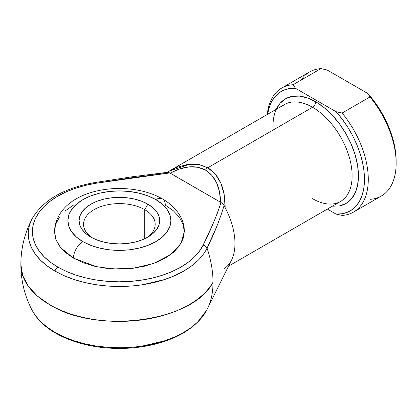 <?xml version="1.0" encoding="UTF-8"?>
<svg xmlns="http://www.w3.org/2000/svg" width="417" height="417" viewBox="0 0 417 417"><rect width="100%" height="100%" fill="white"/><g stroke="black" fill="none" stroke-linecap="round" stroke-linejoin="round"><path stroke-width="0.63" d="M32.135 218.732A91.099 52.594 0 0 0 54.961 271.06A4.478 2.585 -60 0 1 57.89 267.104A86.955 50.202 180 0 1 95.806 183.282A4.478 0.99 -99.2 0 0 95.086 182.516A4.478 0.99 80.8 0 1 95.806 183.282L85.146 185.456L75.065 188.406L65.735 192.091L57.306 196.443L49.931 201.39L43.728 206.848L38.802 212.722L35.242 218.92L33.105 225.326L32.422 231.842L33.209 238.357L35.455 244.753L39.12 250.925L44.139 256.773L50.431 262.199L57.89 267.104L66.386 271.41L75.779 275.043L85.907 277.941L96.603 280.057L107.685 281.35L118.965 281.809L130.25 281.412L141.347 280.177L152.08 278.123L162.255 275.277L171.71 271.696L180.274 267.438L187.812 262.574L194.197 257.19L199.31 251.368L203.079 245.212L212.936 223.981L217.33 213.285L221.01 202.495L169.792 172.925L132.58 177.59L95.806 183.282L169.792 172.925L167.759 172.294L168.781 172.362M144.709 209.662A35.826 20.683 0 0 0 94.821 209.23A35.826 20.683 0 0 0 92.553 238.003A35.826 20.683 180 0 1 83.546 224.289A35.826 20.683 180 0 1 105.668 205.18A35.826 20.683 180 0 1 144.709 209.662L144.709 238.732L144.709 209.662A35.826 20.683 180 0 1 155.202 224.289A35.826 20.683 180 0 1 146.2 238.003A35.826 20.683 0 0 0 144.709 209.662L147.879 204.179L144.709 209.662M90.875 237.091L90.875 237.091A40.308 23.269 180 0 1 90.875 204.179A40.308 23.269 180 0 1 147.879 204.179L152.888 207.708L156.615 211.732L158.908 216.095L159.68 220.635L158.908 225.175L156.615 229.538L152.888 233.562L147.879 237.091L141.77 239.983L134.8 242.136L127.237 243.46L119.377 243.903L111.511 243.46L103.953 242.136L96.984 239.983L90.875 237.091L85.86 233.562L82.139 229.538L79.845 225.175L79.068 220.635L79.845 216.095L82.139 211.732L85.86 207.708L90.875 204.179L96.984 201.286L103.953 199.133L111.511 197.809L119.377 197.366L127.237 197.809L134.8 199.133L141.77 201.286L147.879 204.179A40.308 23.269 180 0 1 147.879 237.091A40.308 23.269 180 0 1 90.875 237.091M162.51 198.945A13.438 7.756 -60 0 1 165.294 205.096L173.368 210.778L179.373 217.257L183.068 224.289L184.314 231.607C184.611 219.962 177.037 207.312 162.51 198.945C126.242 177.861 56.483 188.656 54.439 231.607L56.248 240.39L60.778 247.761L73.46 258.113A13.438 7.756 -60 0 1 82.957 241.662A51.505 29.732 180 0 1 82.957 199.607A51.505 29.732 180 0 1 155.791 199.607L147.988 195.912L139.085 193.165L129.421 191.471L119.377 190.903L109.327 191.471L99.668 193.165L90.765 195.912L82.957 199.607L76.556 204.116L71.792 209.256L68.862 214.833L67.872 220.635L68.862 226.436L71.792 232.014L76.556 237.153L82.957 241.662L90.765 245.358L99.668 248.105L109.327 249.799L119.377 250.367L129.421 249.799L139.085 248.105L147.988 245.358L155.791 241.662L162.197 237.153L166.956 232.014L169.891 226.436L170.876 220.635L169.891 214.833L166.956 209.256L162.197 204.116L155.791 199.607A13.438 7.756 -60 0 1 162.51 198.945A13.438 7.756 120 0 0 155.791 199.607A51.505 29.732 180 0 1 155.791 241.662A51.505 29.732 180 0 1 82.957 241.662A13.438 7.756 120 0 0 73.46 258.113L96.358 266.661L113.361 268.934L133.263 268.23L153.55 263.487L170.506 254.714L181.035 243.366L184.314 231.607L183.068 238.92L179.373 245.952L173.368 252.436L165.294 258.113L155.452 262.778L144.225 266.244L132.043 268.376L119.377 269.095L106.705 268.376L94.523 266.244L83.301 262.778L73.46 258.113L65.38 252.436L59.381 245.952L55.685 238.92L54.439 231.607L55.685 224.289L59.381 217.257M272.994 128.358A60.46 34.908 60 0 1 315.716 101.795A4.478 2.585 -60 0 1 312.547 107.278A55.982 32.323 -120 0 0 281.053 107.117M49.706 304.738A98.527 56.884 180 0 1 20.85 264.514L22.742 275.611L28.351 286.281L37.457 296.117L49.706 304.738C97.437 334.841 194.014 321.512 213.014 282.205A98.527 56.884 180 0 1 49.706 304.738L49.706 304.738M207.395 308.783A87.883 50.738 -120 0 0 207.645 308.288A87.883 50.738 -120 0 0 213.014 282.205A87.883 50.738 60 0 1 207.645 308.288A87.883 50.738 60 0 1 207.395 308.783M216.517 227.03L207.061 248.125C205.107 252.264 202.005 256.45 197.757 260.672L191.075 266.312L183.178 271.41L174.202 275.872L164.298 279.625L142.395 284.754C133.909 285.968 126.096 286.536 118.944 286.463L107.127 285.984L95.519 284.629L84.312 282.413L73.705 279.374L63.864 275.569L54.961 271.06L47.147 265.921L40.558 260.239L35.299 254.109L31.457 247.641L29.107 240.937L28.283 234.119C28.148 229.991 29.133 225.477 31.233 220.577L32.229 218.544C24.697 232.962 20.907 248.282 20.85 264.514C20.918 280.808 24.712 296.133 32.229 310.483L35.299 315.403L40.558 321.528L47.147 327.209L54.961 332.349L63.864 336.863L73.705 340.668L84.312 343.702L95.519 345.917L107.127 347.278L118.944 347.752C126.096 347.83 133.909 347.262 142.395 346.047L164.298 340.918L174.202 337.165L183.178 332.703L191.075 327.606L197.757 321.96L206.728 310.086A91.099 52.594 180 0 1 127.456 347.549A91.099 52.594 180 0 1 37.968 318.765M228.558 266.119L340.538 201.468A55.982 32.323 -120 0 0 349.118 156.61A55.982 32.323 -120 0 0 312.547 107.278L207.775 167.77L215.308 174.097L220.859 183.141L224.184 194.499L225.128 207.661A55.982 32.323 60 0 1 225.128 267.964L224.111 268.512M65.38 210.778L73.46 205.096M312.547 198.695A55.982 32.323 -120 0 0 344.046 198.857A55.982 32.323 -120 0 0 348.018 153.169A55.982 32.323 -120 0 0 312.547 107.278A55.982 32.323 -120 0 0 284.556 104.505L169.114 171.158L177.043 167.285L188.203 164.288L198.601 164.449L207.775 167.77L312.547 107.278A4.478 2.585 120 0 0 315.716 101.795L307.376 97.927L299.354 96.108L291.963 96.4L285.483 98.803L280.167 103.213L276.216 109.468M168.541 171.491L167.128 172.346L169.026 171.21L189.876 164.105L199.462 164.616L207.775 167.77A4.478 2.585 120 0 0 205.534 170.136L197.945 167.285L189.302 166.847L179.92 168.828L170.146 173.159L220.609 202.292L219.472 191.664L216.501 182.547L211.794 175.286L205.534 170.136C215.104 175.995 220.129 186.712 220.609 202.292L221.01 202.495C216.251 216.908 210.277 231.143 203.079 245.212A86.955 50.202 180 0 1 57.89 267.104A4.478 2.585 120 0 0 54.961 271.06A91.099 52.594 0 0 0 207.061 248.125A87.883 50.738 60 0 1 213.014 282.205C212.988 271.472 211.007 260.109 207.061 248.125A4.478 3.518 -154 0 0 203.079 245.212A4.478 3.518 26 0 1 207.061 248.125C214.015 234.213 219.696 220.004 224.111 205.498L220.676 216.34M148.754 174.817L167.029 172.539M32.229 310.483C37.009 319.339 44.828 326.902 55.685 333.167C67.997 340.183 82.451 344.828 99.053 347.1C115.78 349.295 132.278 348.805 148.551 345.63C177.032 339.657 196.355 327.944 206.519 310.483L231.539 260.104A55.982 32.323 -120 0 0 225.128 207.661L223.548 204.502L221.01 202.495M94.685 183.245A4.478 0.99 80.8 0 1 95.086 182.516C64.171 187.942 43.217 199.952 32.229 218.544L32.297 218.419M342.143 113.033A71.656 41.372 60 0 1 353.444 212.117A71.656 41.372 60 0 1 342.143 215.417A71.656 41.372 -120 0 0 368.284 179.315A71.656 41.372 -120 0 0 342.143 113.033L336.029 111.693L342.128 119.069L347.684 127.096L352.594 135.614L356.759 144.444L360.085 153.409L362.514 162.328L363.989 171.022L364.484 179.315L363.989 187.035L362.514 194.025L360.085 200.144L356.759 205.268L352.594 209.298L347.684 212.138L342.128 213.749L336.029 214.083L327.361 209.079L336.029 214.083L342.143 215.417L336.029 214.083A68.967 39.818 60 0 0 364.484 179.315A68.967 39.818 60 0 0 336.029 111.693L295.398 88.237L336.029 111.693L342.143 113.033L370.009 96.942L342.143 113.033M353.444 212.117L381.31 196.026A71.656 41.372 -120 0 0 370.009 96.942A71.656 41.372 60 0 1 396.15 163.224A71.656 41.372 60 0 1 370.009 199.331M301.147 80.054A71.656 41.372 60 0 1 320.954 68.617A71.656 41.372 -120 0 0 309.654 71.917L281.788 88.008A71.656 41.372 60 0 1 293.083 84.708L320.954 68.617L327.064 69.952L367.7 93.413L327.064 69.952L320.954 68.617L293.083 84.708A71.656 41.372 -120 0 0 267.261 114.493A71.656 41.372 60 0 1 281.788 88.008M267.584 114.31L268.918 108.295L271.342 102.175L274.673 97.052L278.832 93.022L283.742 90.176L289.304 88.571L295.398 88.237L293.083 84.708L295.398 88.237A68.967 39.818 60 0 0 267.584 114.31M332.073 206.212L339.464 205.92L345.943 203.517L351.26 199.107L355.211 192.852L357.645 184.997L358.464 175.844L357.645 165.737L355.211 155.072L351.26 144.256L345.943 133.706L339.464 123.828L332.073 114.998L324.056 107.56L315.716 101.795A60.46 34.908 60 0 1 356.514 159.972A60.46 34.908 60 0 1 340.084 205.79M396.15 161.035L395.655 152.742L394.18 144.047L391.751 135.124L388.425 126.158L384.266 117.328L379.355 108.811L373.794 100.789L367.7 93.413L370.009 96.942L367.7 93.413A68.967 39.818 -120 0 1 396.15 161.035L396.15 163.224M222.292 203.241L224.111 205.498L225.128 207.661C225.185 188.307 219.399 175.01 207.775 167.77A4.478 2.585 -60 0 0 205.534 170.136C195.677 164.778 183.881 165.784 170.146 173.159L169.792 172.925M95.086 182.516L131.824 176.829L167.962 172.263"/></g></svg>
